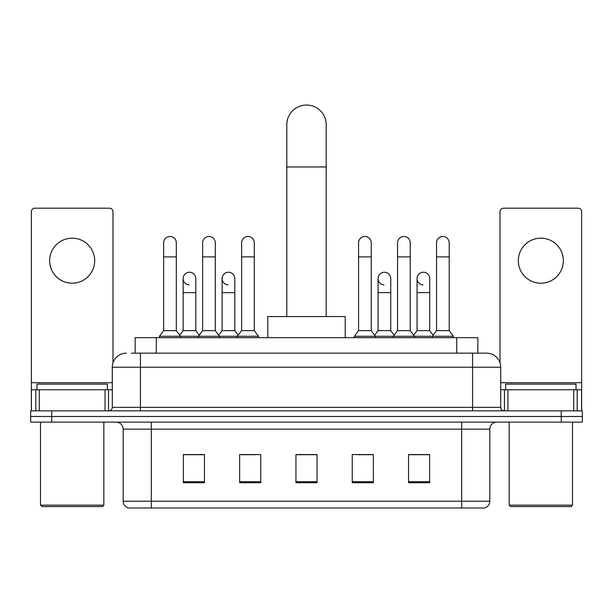 <?xml version="1.0" encoding="UTF-8"?>
<svg xmlns="http://www.w3.org/2000/svg" width="613" height="613" viewBox="0 0 613 613"><rect width="100%" height="100%" fill="white"/><g stroke="black" fill="none" stroke-linecap="round" stroke-linejoin="round"><path stroke-width="0.92" d="M135.159 353.157L135.159 337.671L477.841 337.671L477.841 353.157M131.603 353.157L481.718 353.157M131.282 353.157L140.431 353.157L140.431 367.233L112.279 367.233L112.279 407.339A3.517 3.517 0 0 1 108.762 410.856M126.355 353.157A14.076 14.076 0 0 0 112.279 367.233M486.645 353.157A14.076 14.076 0 0 1 500.721 367.233L472.569 367.233L472.569 353.157L486.431 353.157M500.721 367.233L500.721 407.339C500.928 409.476 502.101 410.649 504.238 410.856M51.76 410.856L30.65 410.856L30.65 416.488L51.76 416.488L30.65 416.488L30.65 422.119L51.76 422.119L51.76 416.488L561.24 416.488L51.76 416.488L51.76 410.856L561.24 410.856L561.24 416.488L582.35 416.488L561.24 416.488L561.24 422.119L51.76 422.119M561.24 422.119L582.35 422.119L582.35 410.856L561.24 410.856M489.81 501.212C489.618 504.583 487.933 506.836 484.745 507.97L461.666 507.97L461.666 501.212L489.81 501.212L489.81 429.154A7.034 7.034 0 0 1 496.852 422.119M461.666 507.97L128.255 507.97A7.034 7.034 0 0 1 123.19 501.212L123.19 429.154C122.769 424.878 120.424 422.533 116.148 422.119M429.644 482.707L429.644 454.555L408.534 454.555L408.534 482.707L429.644 482.707M373.348 482.707L373.348 454.555L352.237 454.555L352.237 482.707L373.348 482.707M204.466 482.707L204.466 454.555L183.356 454.555L183.356 482.707L204.466 482.707M260.763 482.707L260.763 454.555L239.652 454.555L239.652 482.707L260.763 482.707M317.059 482.707L317.059 454.555L295.941 454.555L295.941 482.707L317.059 482.707M123.19 501.212L151.334 501.212L151.334 507.97L141.818 507.97M449.007 507.97L163.993 507.97M416.35 454.7L410.932 454.7M240.917 454.7L254.993 454.7M201.93 454.7L196.512 454.7M357.869 454.7L371.945 454.7M317.059 454.7L295.941 454.7M204.466 454.7L183.356 454.7M429.644 454.7L408.534 454.7M72.165 238.173A22.52 22.52 0 0 0 49.653 260.686A22.52 22.52 0 0 0 72.165 283.206A22.52 22.52 0 0 0 94.686 260.686A22.52 22.52 0 0 0 72.165 238.173M105.068 410.856L105.068 389.745L39.27 389.745L39.27 410.856M112.984 362.835L112.984 211.715A3.517 3.517 0 0 0 109.466 208.19L34.872 208.19A3.517 3.517 0 0 0 31.355 211.715L31.355 389.745L39.27 389.745M105.068 389.745L112.279 389.745M31.355 410.856L31.355 389.745M102.425 506.56L41.906 506.56L40.504 505.158L103.835 505.158L102.425 506.56M40.504 422.119L40.504 505.158M103.835 422.119L103.835 505.158M107.352 389.745L107.352 384.121L36.987 384.121L36.987 389.745M286.8 316.561L286.8 124.738A19.7 19.7 0 0 1 306.5 105.03A19.7 19.7 0 0 1 326.2 124.738A19.7 19.7 0 0 0 306.5 105.03M326.2 316.561L326.2 124.738M345.203 337.671L345.203 316.561L267.797 316.561L267.797 337.671M163.648 256.893L176.314 256.893L176.314 330.637L163.648 330.637L163.648 242.817A6.337 6.337 0 0 1 170.383 236.495A6.337 6.337 0 0 1 176.314 242.817A6.337 6.337 0 0 0 170.383 236.495M163.648 330.637L159.426 336.269L159.426 337.671M176.314 330.637L180.536 336.269L159.426 336.269M202.635 330.637L202.635 256.893L215.301 256.893L215.301 330.637L202.635 330.637L198.413 336.269L180.536 336.269L180.536 337.671M202.635 256.893L202.635 242.817A6.337 6.337 0 0 1 209.362 236.495A6.337 6.337 0 0 1 215.301 242.817A6.337 6.337 0 0 0 209.362 236.495M215.301 330.637L219.523 336.269L198.413 336.269L198.413 337.671M241.622 330.637L241.622 256.893L254.288 256.893L254.288 330.637L241.622 330.637L237.4 336.269L219.523 336.269L219.523 337.671M241.622 256.893L241.622 242.817A6.337 6.337 0 0 1 248.349 236.495A6.337 6.337 0 0 1 254.288 242.817A6.337 6.337 0 0 0 248.349 236.495M254.288 330.637L258.51 336.269L237.4 336.269L237.4 337.671M258.51 336.269L258.51 337.671M358.574 256.893L371.24 256.893L371.24 330.637L358.574 330.637L358.574 242.817A6.337 6.337 0 0 1 365.302 236.495A6.337 6.337 0 0 1 371.24 242.817A6.337 6.337 0 0 0 365.302 236.495M358.574 330.637L354.352 336.269L354.352 337.671M371.24 330.637L375.462 336.269L354.352 336.269M397.561 330.637L397.561 256.893L410.227 256.893L410.227 330.637L397.561 330.637L393.339 336.269L375.462 336.269L375.462 337.671M397.561 256.893L397.561 242.817A6.337 6.337 0 0 1 404.289 236.495A6.337 6.337 0 0 1 410.227 242.817A6.337 6.337 0 0 0 404.289 236.495M410.227 330.637L414.449 336.269L393.339 336.269L393.339 337.671M436.54 330.637L436.54 256.893L449.206 256.893L449.206 330.637L436.54 330.637L432.318 336.269L414.449 336.269L414.449 337.671M436.54 256.893L436.54 242.817A6.337 6.337 0 0 1 443.276 236.495A6.337 6.337 0 0 1 449.206 242.817A6.337 6.337 0 0 0 443.276 236.495M449.206 330.637L453.436 336.269L432.318 336.269L432.318 337.671M453.436 336.269L453.436 337.671M189.08 284.884A6.337 6.337 0 0 1 183.141 278.563A6.337 6.337 0 0 1 189.869 272.241A6.337 6.337 0 0 1 195.808 278.563L195.808 292.639L183.141 292.639L183.141 278.563M195.808 292.639L195.808 330.637L183.141 330.637L183.141 292.639M183.141 330.637L179.732 335.188M195.808 330.637L199.217 335.188M228.059 284.884A6.337 6.337 0 0 1 222.128 278.563A6.337 6.337 0 0 1 228.856 272.241A6.337 6.337 0 0 1 234.794 278.563L234.794 292.639L222.128 292.639L222.128 278.563M234.794 292.639L234.794 330.637L222.128 330.637L222.128 292.639M222.128 330.637L218.711 335.188M234.794 330.637L238.204 335.188M383.999 284.884A6.337 6.337 0 0 1 378.068 278.563A6.337 6.337 0 0 1 384.795 272.241A6.337 6.337 0 0 1 390.734 278.563L390.734 292.639L378.068 292.639L378.068 278.563M390.734 292.639L390.734 330.637L378.068 330.637L378.068 292.639M378.068 330.637L374.65 335.188M390.734 330.637L394.144 335.188M422.985 284.884A6.337 6.337 0 0 1 417.055 278.563A6.337 6.337 0 0 1 423.782 272.241A6.337 6.337 0 0 1 429.721 278.563L429.721 292.639L417.055 292.639L417.055 278.563M429.721 292.639L429.721 330.637L417.055 330.637L417.055 292.639M417.055 330.637L413.637 335.188M429.721 330.637L433.13 335.188M540.835 238.173A22.52 22.52 0 0 0 518.314 260.686A22.52 22.52 0 0 0 540.835 283.206A22.52 22.52 0 0 0 563.347 260.686A22.52 22.52 0 0 0 540.835 238.173M573.73 410.856L573.73 389.745L507.932 389.745L507.932 410.856M581.645 410.856L581.645 389.745L581.645 410.856M573.73 389.745L581.645 389.745L581.645 211.715A3.517 3.517 0 0 0 578.128 208.19L503.534 208.19A3.517 3.517 0 0 0 500.016 211.715L500.016 362.835M500.721 389.745L507.932 389.745M571.094 506.56L510.575 506.56L509.165 505.158L572.496 505.158L571.094 506.56M509.165 422.119L509.165 505.158M572.496 422.119L572.496 505.158M576.013 389.745L576.013 384.121L505.648 384.121L505.648 389.745M156.269 353.157L156.269 337.671M456.731 353.157L456.731 337.671M140.431 410.856L140.431 407.339L500.721 407.339M112.279 407.339L140.431 407.339L140.431 367.233L472.569 367.233L472.569 410.856M461.666 422.119L461.666 429.154L123.19 429.154M489.81 429.154L461.666 429.154L461.666 501.212L151.334 501.212L151.334 422.119M317.059 481.726L295.941 481.726M260.763 481.726L239.652 481.726M204.466 481.726L183.356 481.726M373.348 481.726L352.237 481.726M429.644 481.726L408.534 481.726M112.279 382.711L31.355 382.711M108.532 389.745L108.532 410.856M31.409 389.745L31.409 410.856M35.807 410.856L35.807 389.745M286.8 166.958L326.2 166.958M581.645 382.711L500.721 382.711M581.591 410.856L581.591 389.745M577.193 389.745L577.193 410.856M504.468 410.856L504.468 389.745M176.314 256.893L176.314 242.817M215.301 256.893L215.301 242.817M254.288 256.893L254.288 242.817M371.24 256.893L371.24 242.817M410.227 256.893L410.227 242.817M449.206 256.893L449.206 242.817"/></g></svg>
